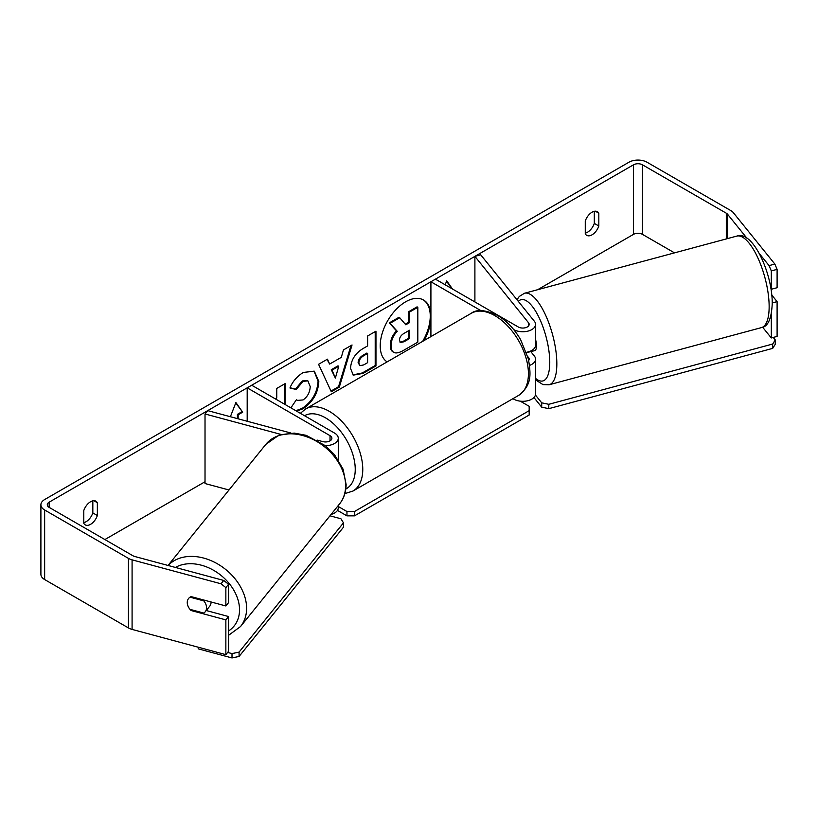 <?xml version="1.0" encoding="UTF-8"?>
<svg xmlns="http://www.w3.org/2000/svg" width="818" height="818" viewBox="0 0 818 818"><rect width="100%" height="100%" fill="white"/><g stroke="black" fill="none" stroke-linecap="round" stroke-linejoin="round"><path stroke-width="1.23" d="M529.594 365.39A12.781 7.382 0 0 0 535.555 359.143A12.781 7.382 0 0 0 534.359 356.034L530.759 351.566M480.953 310.656L430.912 281.77L435.432 279.163L518.264 326.975A6.391 3.691 180 0 0 525.217 327.773A6.391 3.691 180 0 0 529.164 324.368A6.391 3.691 180 0 0 528.571 322.813L474.9 256.371L480.698 254.807L534.359 321.249A12.781 7.382 180 0 1 535.555 324.368A12.781 7.382 180 0 1 527.671 331.188A12.781 7.382 180 0 1 513.745 329.582L513.673 329.552M535.555 324.368L535.555 345.237A12.781 7.382 180 0 1 526.444 352.302M430.912 281.77L430.912 336.597M535.555 359.143L535.555 393.928A12.781 7.382 180 0 1 527.671 400.738A12.781 7.382 180 0 1 513.745 399.143L512.937 398.683M528.745 360.462A6.391 3.691 0 0 0 529.164 359.143A6.391 3.691 0 0 0 528.571 357.589L527.815 356.648M474.9 256.371L474.9 301.944M290.922 433.029L207.721 410.626L205.021 413.969L281.136 434.46M205.021 413.969L205.021 483.53L228.999 489.982M338.223 459.788A12.781 7.382 0 0 0 338.274 459.133L338.274 438.264A12.781 7.382 0 0 0 334.531 433.049L251.709 385.227L247.189 387.834L247.189 421.25M325.339 445.646A12.781 7.382 0 0 0 338.274 438.264M317.087 440.074L322.803 441.608A6.391 3.691 0 0 0 331.893 438.264A6.391 3.691 0 0 0 330.022 435.657L247.189 387.834M331.045 514.471A12.781 7.382 0 0 0 338.274 507.825L338.274 505.514M211.054 601.976A10.644 7.883 38.9 0 1 211.064 602.15A10.644 7.883 38.9 0 1 209.694 606.24L205.195 611.813A10.644 7.883 38.9 0 1 203.805 613.071L190.021 609.359A10.644 7.883 38.9 0 1 187.261 602.529A10.644 7.883 38.9 0 1 188.621 598.439A10.644 7.883 38.9 0 1 190.021 597.181L203.805 600.893A10.644 7.883 38.9 0 1 206.555 607.723A10.644 7.883 38.9 0 1 205.195 611.813M203.805 600.893L204.377 600.177M422.661 341.362A35.92 20.736 120 0 0 423.192 299.838M424.143 340.503A35.92 20.736 120 0 0 430.912 319.153M430.912 313.938A35.92 20.736 120 0 0 423.581 300.042A35.92 20.736 120 0 0 405.616 301.822A35.92 20.736 120 0 0 382.313 332.946A35.92 20.736 120 0 0 387.088 361.904M674.513 252.864L642.498 234.388A6.391 3.691 0 0 0 633.459 234.388L537.63 289.715M205.021 481.741L104.878 539.553M746.854 238.12L727.58 214.265A6.391 3.691 0 0 0 726.312 213.212L642.498 164.827A6.391 3.691 0 0 0 633.459 164.827L49.162 502.17A6.391 3.691 0 0 0 47.291 504.778A6.391 3.691 0 0 0 49.162 507.385L132.966 555.77A6.391 3.691 0 0 0 134.786 556.506L223.733 580.453L228.559 584.267L228.559 602.621L225.86 605.964L225.86 587.61L221.034 583.796L223.733 580.453M285.104 404.511L285.104 383.622L276.75 388.438L276.75 397.436L275.83 399.153M329.644 364.071L341.31 357.343L343.437 349.94L352.047 344.971L339.306 387.139L331.31 391.75L318.57 364.296L327.466 359.163L329.644 364.071L327.016 359.419M585.269 221.024A10.644 6.145 -60 0 1 597.375 211.688A10.644 6.145 -60 0 1 598.827 213.201L598.827 226.003A10.644 6.145 -60 0 1 592.048 234.817A10.644 6.145 -60 0 1 586.731 235.349A10.644 6.145 -60 0 1 585.269 233.825L585.269 221.024M83.794 510.555L83.794 523.346A10.644 6.145 120 0 0 85.246 524.87A10.644 6.145 120 0 0 90.573 524.338A10.644 6.145 120 0 0 97.352 515.524L97.352 502.733A10.644 6.145 120 0 0 95.9 501.209A10.644 6.145 120 0 0 83.794 510.555M230.39 416.73L235.901 402.538L242.67 412.18L238.15 414.787L238.15 418.826M232.363 417.262L233.641 417.609M452.477 288.999L446.73 280.819L445.186 284.787M350.533 368.407L350.533 368.304C351.106 359.695 355.421 353.028 363.478 348.304L367.609 345.922L367.609 335.983L375.963 331.167L375.963 365.943L363.049 373.397L353.294 375.135L350.533 368.407M290.891 407.855L296.453 399.675L297.445 400.391L303.038 399.951C307.537 396.822 309.93 392.374 310.216 386.607L307.885 380.861L303.038 381.362L296.239 389.511L289.95 387.977C292.486 381.638 296.934 376.454 303.294 372.425L314.357 371.219L318.826 381.536C318.09 393.059 312.803 402.139 302.946 408.785L296.607 411.147M83.794 522.641A10.644 6.145 120 0 0 86.054 521.731A10.644 6.145 120 0 0 92.833 512.917L92.833 500.831M594.308 211.31L594.308 223.396A10.644 6.145 -60 0 1 587.529 232.21A10.644 6.145 -60 0 1 585.269 233.11M774.85 264.061L777.1 269.357L771.313 270.911L769.063 265.615L774.85 264.061L733.368 212.7A12.781 7.382 0 0 0 730.832 210.604L647.018 162.22A12.781 7.382 0 0 0 628.95 162.22L44.642 499.563A12.781 7.382 0 0 0 40.9 504.778A12.781 7.382 0 0 0 44.642 509.992L128.457 558.387A12.781 7.382 0 0 0 132.087 559.849L221.034 583.796M769.063 265.615L759.421 253.682M40.9 504.778L40.9 574.338A12.781 7.382 0 0 0 44.642 579.553L128.457 627.938A12.781 7.382 0 0 0 132.087 629.41L225.86 654.656L228.559 651.312L228.559 616.537L225.86 619.88L225.86 654.656M225.86 619.88L191.115 610.525A10.644 7.883 38.9 0 1 188.621 598.439A10.644 7.883 38.9 0 1 191.115 596.608L225.86 605.964M228.559 584.267L225.86 587.61M228.559 616.537L206.238 610.525M771.313 270.911L771.313 289.265L777.1 287.711L777.1 269.357M771.313 314.153L771.313 337.957L762.621 327.21M770.893 288.754L771.313 289.265M772.212 302.936L777.1 301.627L777.1 336.402L771.313 337.957M777.1 301.627L771.732 294.981M598.827 213.201L595.33 211.187M598.827 226.003L594.308 223.396M191.698 609.809L191.115 610.525M97.352 502.733L93.855 500.708M97.352 515.524L92.833 512.917M390.298 345.257L390.298 345.165C390.493 339.746 392.558 334.981 396.505 330.881L389.307 322.885L390.053 323.314L399.716 317.742L405.789 324.787L409.46 322.67L409.46 312.118L417.824 307.282L417.824 342.139L403.55 350.38C398.979 352.947 395.707 353.58 393.724 352.272L392.967 351.832C391.188 350.881 390.298 348.683 390.298 345.257L391.045 345.595C391.239 340.176 393.315 335.411 397.251 331.31L390.053 323.314M399.716 317.742L398.959 317.302L389.307 322.885M405.288 324.204L408.703 322.241L408.703 311.678L417.068 306.852L417.824 307.282M392.967 351.832L393.56 352.18M393.029 351.873L393.724 352.272C391.945 351.311 391.055 349.122 391.045 345.697M408.703 311.678L409.46 312.118M408.703 322.241L409.46 322.67M396.505 330.881L397.251 331.31M235.737 402.957L242.67 412.18M241.923 411.751L237.404 414.358L238.15 414.787M237.404 414.358L237.404 418.622M451.72 288.56L446.567 281.228M350.973 345.585L338.55 386.699L339.306 387.139M338.55 386.699L330.993 391.065M338.754 366.27L337.998 365.84L331.28 369.716L335.37 378.049L338.754 366.27L332.036 370.145L335.37 378.049M331.28 369.716L332.036 370.145M375.206 331.597L375.206 365.513L375.963 365.943M375.206 365.513L362.292 372.957L352.936 374.9M367.609 353.468L366.863 353.039L362.895 355.319C359.828 357.241 358.233 359.664 358.12 362.599L359.889 365.677L363.693 364.92L367.609 362.66L367.609 353.468L363.652 355.758C360.574 357.671 358.979 360.104 358.877 363.039L359.889 365.677M284.347 404.072L284.347 384.051M313.979 371.004L318.069 381.106C317.343 392.62 312.047 401.71 302.2 408.356L295.85 410.718M296.392 399.767L297.445 400.391M307.496 380.667L302.282 380.932L295.482 389.082L296.239 389.511M295.482 389.082L290.063 387.752M399.46 340.145L400.36 342.507L403.98 341.771L409.46 338.601L409.46 330.237L403.939 333.427C401.024 335.216 399.532 337.456 399.46 340.145M400.022 342.231L403.233 341.331L408.703 338.171L409.46 338.601M408.703 338.171L408.703 330.676M535.555 339.46A10.644 3.671 74.9 0 1 536.475 345.881A10.644 3.671 74.9 0 1 534.747 350.595L531.853 351.372A10.644 3.671 74.9 0 1 531.352 351.403M531.853 351.372A10.644 3.671 74.9 0 0 532.293 351.157L526.577 352.691M535.555 380.738L536.26 380.554M773.235 337.435L775.27 339.951L775.27 344.296L772.693 348.376L548.786 408.663L541.71 407.17L541.71 402.824L535.412 395.022M541.71 407.17L533.929 397.528M772.693 348.376L772.693 344.03L548.786 404.307L548.786 408.663M772.693 344.03L775.27 339.951M541.71 402.824L548.786 404.307M520.238 401.157L529.174 406.311L529.174 410.667L354.491 511.516L354.491 515.861L346.955 515.861L346.955 511.516L338.274 506.506M346.955 515.861L337.476 510.391M529.174 410.667L529.174 415.012L354.491 515.861M346.955 511.516L354.491 511.516M227.66 652.427L232.005 653.592L232.005 657.938L198.222 648.848L198.222 647.212M232.005 657.938L239.081 656.455L239.081 652.11L343.488 522.845L340.912 518.755L329.961 515.81M239.081 656.455L343.488 527.191L343.488 522.845M239.081 652.11L232.005 653.592M513.745 398.213L513.745 399.143M528.571 357.589L528.571 359.634M528.571 322.813L528.571 325.932M330.022 435.657L330.022 440.871M168.038 565.463L265.799 444.409A47.383 35.062 38.9 0 1 314.092 439.972A47.383 35.062 38.9 0 1 345.615 485.749A47.383 35.062 38.9 0 1 339.531 503.96L240.523 626.547A47.383 35.062 -141.1 0 0 246.607 608.326A47.383 35.062 -141.1 0 0 216.269 563.173A47.383 35.062 -141.1 0 0 168.119 565.483M175.4 567.447A42.066 31.125 38.9 0 1 216.606 572.15A42.066 31.125 38.9 0 1 239.531 609.819A42.066 31.125 38.9 0 1 228.559 630.975M633.459 164.827L633.459 234.388M49.162 502.17L49.162 507.385M132.087 559.849L132.087 629.41M642.498 164.827L642.498 234.388M726.312 213.212L726.312 238.917M727.58 214.265L727.58 238.57M44.642 509.992L44.642 579.553M128.457 558.387L128.457 627.938M390.298 345.165L391.045 345.595M362.292 372.957L363.049 373.397M358.12 362.701L358.877 363.131M362.895 355.319L363.652 355.758M358.12 362.599L358.877 363.039M318.069 381.004L318.826 381.444M318.069 381.106L318.826 381.536M302.2 408.356L302.946 408.785M302.282 380.932L303.038 381.362M403.233 341.331L403.98 341.771M769.145 306.648A47.383 16.35 -105.1 0 0 757.908 257.956A47.383 16.35 -105.1 0 0 736.803 236.095C752.632 229.735 772.642 273.611 772.223 303.856C771.476 318.887 767.887 326.801 761.446 327.609A47.383 16.35 -105.1 0 0 769.145 306.648M736.803 236.095L524.481 293.253A47.383 16.35 74.9 0 1 545.586 315.114A47.383 16.35 74.9 0 1 556.833 363.805A47.383 16.35 74.9 0 1 549.123 384.767L761.446 327.609M535.555 378.376A42.066 14.509 -105.1 0 0 549.757 362.313A42.066 14.509 -105.1 0 0 538.039 315.523A42.066 14.509 -105.1 0 0 518.326 301.402M518.612 395.401A47.383 27.362 -120 0 0 525.872 357.435A47.383 27.362 -120 0 0 494.921 315.676A47.383 27.362 -120 0 0 471.229 313.325C476.567 309.071 485.36 309.766 497.579 315.411C506.679 320.84 514.369 328.938 520.647 339.715L528.418 359C530.637 373.54 532.559 384.726 518.612 395.401L352.957 491.045L344.859 493.612M471.229 313.325L305.574 408.969A47.383 27.362 60 0 1 329.265 411.311A47.383 27.362 60 0 1 360.217 453.07A47.383 27.362 60 0 1 352.957 491.045M345.82 488.99A42.066 24.284 -120 0 0 353.161 455.534A42.066 24.284 -120 0 0 325.503 417.834A42.066 24.284 -120 0 0 304.521 415.718M240.523 626.547L228.559 635.32M339.531 503.96C343.897 498.438 346.086 491.935 346.116 484.45L343.069 469.143L334.48 454.665L325.533 445.8L306.188 435.329L294.173 433.09L278.846 435.217L265.799 444.409M307.885 380.861L307.139 380.421M524.481 293.253L519.287 296.453L516.976 299.736M535.555 379.889L543.009 384.613L549.123 384.767M305.574 408.969L300.37 413.325"/></g></svg>

